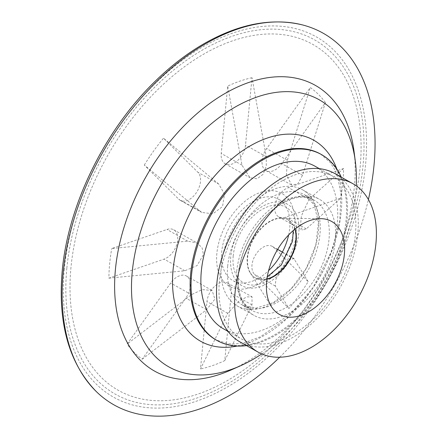 <?xml version="1.0" encoding="UTF-8"?>
<svg xmlns="http://www.w3.org/2000/svg" width="438" height="438" viewBox="0 0 438 438"><rect width="100%" height="100%" fill="white"/><g stroke="black" fill="none" stroke-linecap="round" stroke-linejoin="round"><path stroke-width="0.33" stroke-dasharray="2.19 1.64" d="M246.567 345.626A106.62 66.811 119.3 0 0 327.542 280.298A106.62 66.811 119.3 0 0 341.279 177.171M315.026 166.237A93.294 58.457 -60.7 0 1 337.298 224.092A93.294 58.457 -60.7 0 1 293.504 310.416A93.294 58.457 -60.7 0 1 223.583 328.878M108.881 278.168L184.841 270.772L197.034 265.62L203.473 254.609L202.071 247.804L197.199 242.986L187.694 241.141L111.739 248.538L166.955 229.479A16.66 10.441 -60.7 0 1 173.694 229.775A16.66 10.441 -60.7 0 1 176.673 244.782A16.66 10.441 -60.7 0 1 164.102 259.11L108.881 278.168A159.936 100.214 -60.7 0 1 109.675 263.572A159.936 100.214 -60.7 0 1 111.739 248.538M70.989 267.268A198.414 124.326 119.3 0 0 273.186 345.221A198.414 124.326 119.3 0 0 302.614 39.595A198.414 124.326 119.3 0 0 70.989 267.268M216.87 253.328A53.31 33.403 119.3 0 0 271.199 274.276A53.31 33.403 119.3 0 0 279.105 192.162A53.31 33.403 119.3 0 0 216.87 253.328M325.423 102.541A159.936 100.214 119.3 0 0 310.268 87.518L266.632 148.635A16.66 10.441 119.3 0 0 266.047 170.672A16.66 10.441 119.3 0 0 281.787 163.664L325.423 102.541L302.527 175.32L297.796 183.851L291.763 185.126L286.414 174.976L287.372 160.292L310.268 87.518M343.595 168.52L309.113 199.235L301.421 215.874L300.484 225.406L302.291 230.131L306.261 228.866L340.742 198.151L285.521 217.21A16.66 10.441 -60.7 0 1 278.787 216.914A16.66 10.441 -60.7 0 1 275.809 201.907A16.66 10.441 -60.7 0 1 288.374 187.579L343.595 168.52A159.936 100.214 -60.7 0 1 340.742 198.151M308.177 281.639L293.81 258.486L288.779 260.468L281.497 269.124L275.863 279.477L275.267 286.009L288.987 308.516L254.527 274.347A16.66 10.441 -60.7 0 1 255.754 254.571A16.66 10.441 -60.7 0 1 272.288 246.386A16.66 10.441 -60.7 0 1 273.717 247.47L308.177 281.639A159.936 100.214 -60.7 0 1 288.987 308.516M224.76 360.611L251.987 304.892L252.047 296.827L247.01 296.893L239.581 300.588L227.7 313.269L200.478 368.988L206.966 301.612A16.66 10.441 -60.7 0 1 214.784 286.195A16.66 10.441 -60.7 0 1 227.273 282.899A16.66 10.441 -60.7 0 1 231.248 293.23L224.76 360.611A159.936 100.214 -60.7 0 1 200.478 368.988M142.213 359.171L206.583 309.71L214.883 299.159L212.145 290.476L202.257 289.6L191.428 294.686L127.058 344.148L170.689 283.025A16.66 10.441 -60.7 0 1 186.435 276.017A16.66 10.441 -60.7 0 1 185.843 298.054L142.213 359.171A159.936 100.214 -60.7 0 1 127.058 344.148M218.688 183.998L163.489 138.173L197.949 172.337A16.66 10.441 -60.7 0 1 196.722 192.118A16.66 10.441 -60.7 0 1 180.188 200.303A16.66 10.441 -60.7 0 1 178.759 199.219L144.305 165.049L201.71 212.403L212.863 213.859L222.531 206.55L224.508 194.138L218.688 183.998L197.949 172.337M144.305 165.049A159.936 100.214 -60.7 0 1 163.489 138.173M252.003 77.701A159.936 100.214 119.3 0 0 227.716 86.078L221.228 153.459A16.66 10.441 119.3 0 0 225.209 163.79A16.66 10.441 119.3 0 0 237.692 160.494A16.66 10.441 119.3 0 0 245.515 145.077L252.003 77.701L266.249 156.733L266.282 166.084L263.107 174.291L257.068 178.792L249.983 177.719L241.968 165.115L227.716 86.078M288.642 234.987A46.647 29.231 119.3 0 0 278.584 199.263A46.647 29.231 119.3 0 0 243.627 208.493A46.647 29.231 119.3 0 0 221.727 251.653A46.647 29.231 119.3 0 0 232.863 280.583A46.647 29.231 119.3 0 0 268.609 270.613M230.782 256.745A46.647 29.231 119.3 0 0 241.918 285.675A46.647 29.231 119.3 0 0 290.257 259.34A46.647 29.231 119.3 0 0 287.64 204.349A46.647 29.231 119.3 0 0 252.677 213.58A46.647 29.231 119.3 0 0 230.782 256.745M237.188 346.053A115.342 72.275 119.3 0 0 320.145 276.143A115.342 72.275 119.3 0 0 336.767 168.937M261.782 353.931A153.267 96.037 119.3 0 0 356.28 185.854M230.979 370.006A163.932 102.722 119.3 0 0 354.008 151.181M279.745 357.2A213.246 133.617 119.3 0 0 368.407 199.504M240.057 341.963A96.628 60.548 119.3 0 0 340.189 287.41A96.628 60.548 119.3 0 0 334.769 173.514M219.416 281.201A93.294 58.457 119.3 0 0 241.688 339.061A93.294 58.457 119.3 0 0 311.61 320.6A93.294 58.457 119.3 0 0 355.41 234.275A93.294 58.457 119.3 0 0 333.137 176.415A93.294 58.457 119.3 0 0 263.216 194.877A93.294 58.457 119.3 0 0 219.416 281.201M295.157 229.019A33.321 20.876 119.3 0 0 288.237 219.975A33.321 20.876 119.3 0 0 281.437 218.228A33.321 20.876 119.3 0 0 247.623 257.402A33.321 20.876 119.3 0 0 250.552 273.164A33.321 20.876 119.3 0 0 255.578 278.064A33.321 20.876 119.3 0 0 266.901 279.28M335.377 240.637A66.642 41.758 -60.7 0 1 304.092 302.297A66.642 41.758 -60.7 0 1 254.149 315.486A66.642 41.758 -60.7 0 1 238.239 274.161A66.642 41.758 -60.7 0 1 269.523 212.496A66.642 41.758 -60.7 0 1 319.466 199.312A66.642 41.758 -60.7 0 1 335.377 240.637M221.343 264.661A66.642 41.758 119.3 0 0 237.254 305.987A66.642 41.758 119.3 0 0 306.31 268.363A66.642 41.758 119.3 0 0 302.57 189.813A66.642 41.758 119.3 0 0 252.627 202.997A66.642 41.758 119.3 0 0 221.343 264.661M241.968 165.115L221.228 153.459M266.249 156.733L245.515 145.077M302.527 175.32L281.787 163.664M287.372 160.292L266.632 148.635M309.113 199.235L288.374 187.579M306.261 228.866L285.521 217.21M294.456 259.132L273.717 247.47M275.267 286.009L254.527 274.347M251.987 304.892L231.248 293.23M227.7 313.269L206.966 301.612M206.583 309.71L185.843 298.054M191.428 294.686L170.689 283.025M184.841 270.772L164.102 259.11M187.694 241.141L166.955 229.479M199.498 210.875L178.759 199.219M216.109 339.97A106.62 66.811 119.3 0 0 326.6 279.772A106.62 66.811 119.3 0 0 320.621 154.088L330.345 162.657L334.041 168.438L337.901 177.795L340.956 194.078L339.757 221.015L331.949 250.525L313.126 287.503L287.142 318.114L260.446 336.762L245.203 342.45L235.283 343.983L228.455 343.819L216.109 339.97M66.85 268.138A203.248 127.354 119.3 0 0 273.974 347.986A203.248 127.354 119.3 0 0 304.12 34.92A203.248 127.354 119.3 0 0 66.85 268.138M64.32 269.009A206.714 129.528 119.3 0 0 274.982 350.219A206.714 129.528 119.3 0 0 305.642 31.815A206.714 129.528 119.3 0 0 64.32 269.009M294.938 229.194A33.321 20.876 119.3 0 0 287.897 219.788A33.321 20.876 119.3 0 0 262.926 226.38A33.321 20.876 119.3 0 0 247.284 257.21A33.321 20.876 119.3 0 0 255.239 277.873A33.321 20.876 119.3 0 0 266.934 278.995M233.208 255.907A43.313 27.14 119.3 0 0 277.353 272.923A43.313 27.14 119.3 0 0 283.775 206.205A43.313 27.14 119.3 0 0 233.208 255.907M236.744 271.117A63.307 39.666 119.3 0 0 251.861 310.378A63.307 39.666 119.3 0 0 317.462 274.631A63.307 39.666 119.3 0 0 313.915 200.013A63.307 39.666 119.3 0 0 266.468 212.539A63.307 39.666 119.3 0 0 236.744 271.117M227.694 266.025A63.307 39.666 119.3 0 0 242.805 305.286A63.307 39.666 119.3 0 0 308.412 269.545A63.307 39.666 119.3 0 0 304.859 194.921A63.307 39.666 119.3 0 0 257.413 207.448A63.307 39.666 119.3 0 0 227.694 266.025M225.209 163.79L249.983 177.719M266.047 170.672L291.763 185.126M278.787 216.914L302.291 230.131M272.288 246.386L277.648 249.403M282.384 252.064L293.805 258.486M227.273 282.899L252.047 296.827M186.435 276.017L212.145 290.476M173.694 229.775L197.199 242.991M180.188 200.303L201.71 212.397M287.64 204.349L278.584 199.263M241.918 285.675L232.863 280.583M250.552 273.164L271.352 306.551M281.437 218.228L320.775 218.65M288.237 219.975L290.208 221.809L291.878 224.776L293.225 230.629M255.578 278.064L258.097 278.787L261.431 278.705L267.273 276.789M227.952 331.336L241.688 339.061M319.395 168.69L333.137 176.415M251.861 310.378L244.891 304.136L242.499 300.254C238.924 293.356 237.599 284.41 238.524 273.432C241.447 250.235 251.697 230.07 269.266 212.934C287.399 197.866 302.286 193.558 313.915 200.013L304.859 194.921L314.194 204.989L318.448 222.509L315.809 244.962L306.244 268.324L291.254 288.637L273.438 302.559L256.257 308.029L242.805 305.286L251.861 310.378M237.254 305.987L254.149 315.486M302.57 189.813L319.466 199.312"/><path stroke-width="0.66" d="M341.279 177.171A106.62 66.811 119.3 0 0 321.558 154.619A106.62 66.811 119.3 0 0 241.65 175.715A106.62 66.811 119.3 0 0 191.598 274.374A106.62 66.811 119.3 0 0 217.051 340.496A106.62 66.811 119.3 0 0 246.567 345.626M227.952 331.336L223.583 328.878A93.294 58.457 -60.7 0 1 218.348 218.907A93.294 58.457 -60.7 0 1 315.026 166.237L319.395 168.69M268.609 270.613A46.647 29.231 119.3 0 0 288.642 234.987M336.767 168.937A115.342 72.275 119.3 0 0 247.465 147.546A115.342 72.275 119.3 0 0 173.081 269.731A115.342 72.275 119.3 0 0 237.188 346.053M356.28 185.854A153.267 96.037 119.3 0 0 355.317 161.283A153.267 96.037 119.3 0 0 242.614 103.083A153.267 96.037 119.3 0 0 132.249 271.856A153.267 96.037 119.3 0 0 240.287 365.872A153.267 96.037 119.3 0 0 261.782 353.931M355.317 161.283L354.008 151.181A163.932 102.722 119.3 0 0 233.465 88.936A163.932 102.722 119.3 0 0 115.424 269.447A163.932 102.722 119.3 0 0 230.979 370.006L240.287 365.872M368.407 199.504A213.246 133.617 119.3 0 0 302.581 24.944A213.246 133.617 119.3 0 0 63.187 272.688A213.246 133.617 119.3 0 0 96.398 391.665A213.246 133.617 119.3 0 0 279.745 357.2M352.875 183.692L334.769 173.514A96.628 60.548 119.3 0 0 262.351 192.632A96.628 60.548 119.3 0 0 216.991 282.045A96.628 60.548 119.3 0 0 240.057 341.963L258.168 352.147A96.628 60.548 119.3 0 0 358.3 297.594A96.628 60.548 119.3 0 0 352.875 183.692A96.628 60.548 119.3 0 0 280.457 202.816A96.628 60.548 119.3 0 0 235.096 292.223A96.628 60.548 119.3 0 0 258.168 352.147M266.665 281.327A53.31 33.403 119.3 0 0 271.352 306.551A53.31 33.403 119.3 0 0 334.637 284.289A53.31 33.403 119.3 0 0 320.775 218.65A53.31 33.403 119.3 0 0 266.665 281.327M266.901 279.28A33.321 20.876 119.3 0 0 295.157 229.019M321.558 154.619L320.621 154.088A106.62 66.811 119.3 0 0 240.708 175.189A106.62 66.811 119.3 0 0 190.656 273.849A106.62 66.811 119.3 0 0 216.109 339.97L217.051 340.496M266.934 278.995A33.321 20.876 119.3 0 0 294.938 229.194M277.648 249.403L282.384 252.064M96.398 391.665C69.034 363.545 57.641 323.293 62.218 270.914C68.087 205.438 104.151 131.367 153.776 82.645C169.824 66.735 186.632 53.715 204.207 43.597C239.121 23.778 271.91 17.564 302.581 24.944M267.273 276.789L281.305 264.974L292.562 241.196L293.225 230.629"/></g></svg>
